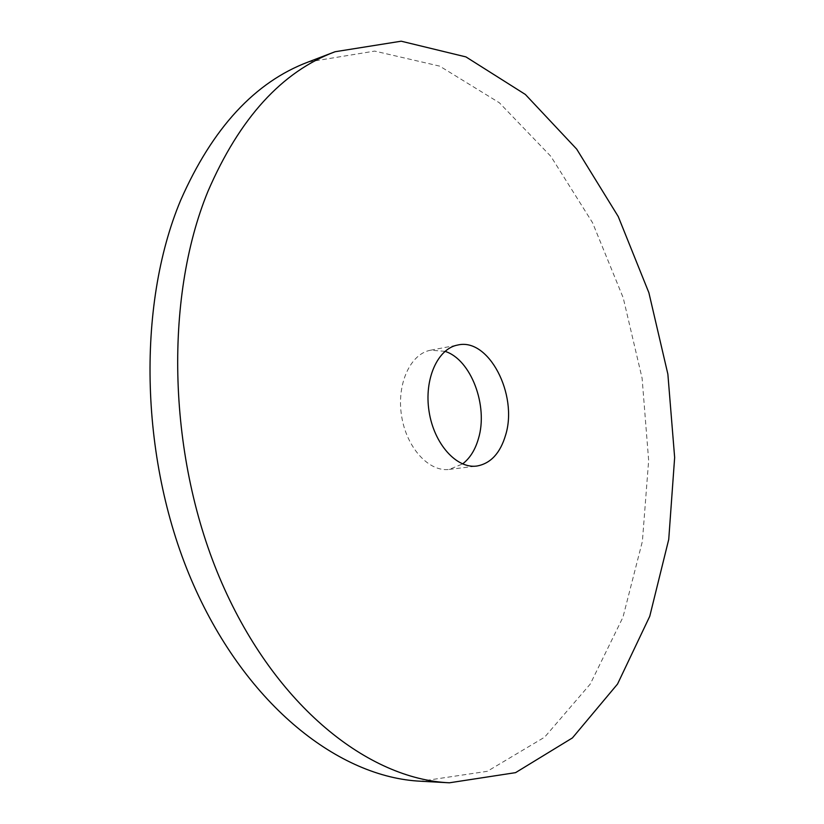 <?xml version="1.0" encoding="UTF-8"?>
<svg xmlns="http://www.w3.org/2000/svg" width="824" height="824" viewBox="0 0 824 824"><rect width="100%" height="100%" fill="white"/><g stroke="black" fill="none" stroke-linecap="round" stroke-linejoin="round"><path stroke-width="0.62" stroke-dasharray="4.12 3.09" d="M444.981 351.343L430.664 350.2C410.414 353.712 396.447 383.963 401.566 415.811C406.417 447.69 428.943 472.245 449.307 469.402L462.594 463.933M308.331 61.955L374.683 51.098L439.707 66.136L499.354 102.763L550.896 156.405L592.559 222.738L623.222 297.845L642.102 378.195L648.653 460.472L642.39 541.347L622.965 617.227L590.262 684.054L544.643 737.15L487.314 771.305L420.807 781.234M449.307 469.402L476.777 466.054M430.664 350.2L457.845 345.009"/><path stroke-width="1.24" d="M505.658 434.928C518.121 394.644 488.756 337.572 457.845 345.009C437.699 348.48 423.886 379.153 429.077 411.506C434.011 443.899 456.527 468.887 476.777 466.054C490.641 463.593 500.271 453.221 505.658 434.928M462.594 463.933C469.927 458.288 475.211 449.863 478.435 438.656C488.478 405.913 471.009 359.377 444.981 351.343M449.389 782.8L420.807 781.234C339.632 777.475 247.128 706.333 193.516 584.824C139.915 463.531 136.094 306.528 180.713 200.129C212.51 127.998 255.049 81.936 308.331 61.955L335.069 51.737L401.185 41.2L465.941 56.907L525.351 94.451L576.697 149.123L618.237 216.537L648.89 292.736L667.873 374.158L674.65 457.505L668.738 539.411L649.755 616.29L617.547 684.033L572.433 737.913L515.567 772.644L449.389 782.8C368.524 779.092 275.844 706.786 221.831 582.949C167.818 459.339 163.585 299.308 207.957 191.333C239.588 118.151 281.963 71.616 335.069 51.737"/></g></svg>

